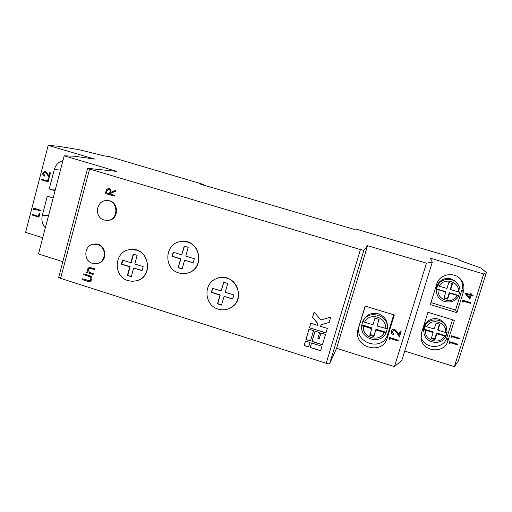 <?xml version="1.0" encoding="UTF-8"?>
<svg xmlns="http://www.w3.org/2000/svg" width="512" height="512" viewBox="0 0 512 512"><rect width="100%" height="100%" fill="white"/><g stroke="black" fill="none" stroke-linecap="round" stroke-linejoin="round"><path stroke-width="0.77" d="M389.85 339.859L389.107 339.072L389.594 337.498L398.374 340.23L398.138 340.998L390.253 338.541L389.85 339.859L389.126 339.002M387.29 337.85L394.323 315.002L365.146 306.035L358.234 328.794C351.974 346.739 382.317 356.333 387.29 337.85L387.68 334.33L393.69 314.81M203.475 185.062L203.629 184.506L200.666 184.237L354.086 229.357L354.816 228.954L357.235 229.459L458.733 259.29L459.91 260.48L480.947 268L486.4 272.55L458.298 361.101L454.342 366.624L483.725 273.958L430.33 258.195L432.314 262.138L401.792 360.48L394.445 366.605L426.477 263.162L367.539 245.696L363.814 250.342L329.626 363.718C329.274 364.019 328.128 363.878 326.189 363.296L60.589 278.362L58.701 277.286M394.445 366.605L336.576 348.288L367.539 245.696M392.198 331.443L393.613 334.054L393.376 334.829L391.565 333.414L391.309 331.123C391.917 329.587 393.05 328.992 394.714 329.344L397.338 332.058L399.027 334.931L400.256 330.944L401.165 331.226L399.36 337.05L396.742 332.595L394.547 330.138L392.205 331.36L392.102 331.891M362.931 321.389C368.403 308.915 389.523 315.27 387.258 328.8L377.043 326.022L379.059 319.437L374.982 318.182L372.973 324.762L364.602 322.163L362.931 321.389L363.11 320.845L362.438 322.477L361.728 325.363L371.757 328.736L369.754 335.302L373.818 336.57L375.827 330.003L386.016 332.922L387.213 328.96M365.28 306.08L359.373 325.523C353.274 343.021 382.835 352.346 387.68 334.33M387.238 328.928L387.424 327.398C387.706 320.794 384.698 316.269 378.413 313.818C370.944 312.275 365.709 314.899 362.694 321.696L362.438 322.477M58.675 277.376L87.59 168.301L116.864 171.418L64.192 155.814L74.234 156.211L94.554 159.066L48.179 145.376L57.811 146.189L78.547 149.568L104.218 155.878L109.933 156.768L203.629 184.506M436.512 289.146L437.632 285.549C441.178 277.837 453.466 277.107 458.016 284.397L455.149 281.082L451.104 278.957C442.349 275.962 433.235 285.37 436.794 293.651L436.512 289.146L445.824 292.083L443.962 298.035L447.674 299.155L449.542 293.197L458.733 295.84L459.578 292.211M450.675 289.587L458.368 291.898C459.987 281.549 443.827 276.749 439.29 286.176L446.95 288.474L448.819 282.509L452.544 283.622L450.675 289.587L450.387 289.075L452.134 283.501M423.91 329.549L425.018 325.99C428.998 317.178 443.718 318.234 446.56 327.597L446.118 326.349C444.749 322.784 442.214 320.384 438.515 319.149C430.714 316.467 422.138 323.686 423.75 331.526L423.91 329.549L433.133 332.608L431.29 338.496L434.976 339.642L436.826 333.741L445.971 336.378L446.822 332.819M437.946 330.17L445.581 332.518C447.181 322.259 431.142 317.37 426.643 326.694L434.253 329.03L436.102 323.13L439.802 324.262L437.946 330.17L437.734 329.421L439.392 324.134M456.838 312.646L430.342 304.608L436.749 284.058C439.456 273.76 455.046 271.149 461.222 280.038C463.872 283.718 464.576 287.712 463.341 292.019L456.838 312.646L455.558 310.061L461.907 289.914L463.341 292.019M430.963 302.605L455.558 310.061M460.486 279.149C462.541 282.547 463.008 286.138 461.907 289.914M421.587 332.691L427.949 312.282L454.406 320.352L447.949 340.832C444.422 354.234 422.317 352.09 421.126 338.336L421.587 332.691M469.856 299.206L464.858 292.922L470.413 294.586L470.701 293.69L471.52 293.933L471.238 294.829L473.094 295.386L472.877 296.083L471.021 295.526L469.856 299.206L464.813 293.056M451.776 337.926L451.104 337.222L451.552 335.802L459.52 338.259L459.302 338.95L452.147 336.742L451.776 337.926L451.117 337.184M454.342 366.624L404.71 351.078M449.914 343.821L449.242 343.117L449.69 341.702L457.651 344.166L457.434 344.851L450.285 342.643L449.914 343.821L449.254 343.078M463.002 302.362L462.323 301.664L462.778 300.23L470.797 302.643L470.573 303.341L463.379 301.171L463.002 302.362L462.33 301.645M53.152 197.99L47.315 196.211L42.278 215.514C41.235 220.154 42.253 224.243 45.344 227.795M62.925 160.646C58.534 161.965 55.648 164.922 54.285 169.523L49.21 188.947L55.456 189.184M227.027 278.182C223.418 277.107 219.891 277.261 216.435 278.63C202.899 283.456 204.192 305.402 218.189 309.114C222.739 310.458 227.04 309.939 231.098 307.558C242.643 301.184 239.942 281.549 227.027 278.182M224.051 296.371L221.555 305.101L217.491 303.821L219.981 295.098L211.354 292.39L212.518 288.282L221.152 290.982L223.654 282.234L227.731 283.501L225.229 292.256L233.901 294.97L232.717 299.091L224.051 296.371L232.774 298.893M187.501 242.054L180.326 241.613C164.499 243.629 163.36 268.941 178.861 272.947C182.003 273.894 185.126 273.875 188.23 272.883C202.522 268.973 201.997 245.715 187.501 242.054M178.157 267.674L180.589 258.963L172.077 256.333L173.216 252.23L181.741 254.854L184.179 246.118L188.205 247.354L185.76 256.096L194.323 258.733L193.165 262.848L184.608 260.205L182.17 268.922L178.157 267.674L180.909 258.88L172.403 256.256L173.498 252.314M231.155 307.52L231.219 307.482C247.706 298.355 233.619 270.63 216.57 278.579L216.499 278.605M114.189 196.147L105.35 193.491L106.522 189.587L108.653 188.288L109.267 188.397C110.899 189.19 111.405 190.522 110.784 192.397L115.782 190.227L115.507 191.251L110.509 193.421L110.323 194.093L114.413 195.322L114.189 196.147M87.526 281.274L82.266 279.597L82.483 278.79L89.715 280.768L91.098 279.219L90.15 276.8L83.603 274.618L83.821 273.805L89.082 275.475C91.238 275.974 92.211 277.306 92.006 279.456L90.035 281.626L89.402 281.696L82.266 279.597M96.992 263.59L97.632 263.462C109.165 261.664 105.792 242.042 94.298 244.109L93.645 244.192C83.93 245.024 82.995 260.864 92.493 263.341L96.992 263.59C106.33 262.221 106.797 246.899 97.555 244.525L93.645 244.192M309.434 327.763L325.965 332.96L327.322 328.442L320.557 326.323L321.005 324.819L329.107 322.477L330.714 317.133L320.781 320.013L314.131 311.981L312.55 317.306L317.965 323.866L317.517 325.37L310.778 323.258L309.434 327.763L325.997 332.851M322.419 344.781L325.517 334.458L320.947 333.024L319.206 338.842L317.875 338.419L319.616 332.602L315.053 331.168L311.981 341.478L322.419 344.781M310.464 340.998L313.536 330.694L308.992 329.261L305.926 339.558L310.464 340.998M310.195 347.462L320.621 350.778L321.971 346.278L311.533 342.976L310.195 347.462L320.659 350.662M308.678 346.982L310.016 342.496L305.478 341.056L304.141 345.536L308.678 346.982M326.189 363.296L360.435 249.562L89.6 169.018L60.589 278.362M107.366 220.403L107.987 220.365C119.744 220.16 119.053 200.186 107.29 200.614L106.662 200.614C96.077 200.045 93.843 217.408 104.141 220.019L107.366 220.403C119.142 220.198 118.451 200.179 106.662 200.614M93.101 274.483L86.726 272.461L86.944 271.648L88.09 272.013L87.507 269.094L89.242 267.347L94.662 268.672L94.445 269.485L89.434 268.205L88.25 269.485L89.331 272.269L93.318 273.67L93.101 274.483M136.89 280.698L136.986 280.672C155.085 276.205 147.891 245.606 129.67 249.613L129.574 249.632M188.307 272.858L188.384 272.832C206.483 267.776 198.835 237.472 180.486 241.587L180.41 241.6M49.21 188.947L55.053 190.72M48.115 181.843L41.248 179.77L41.414 179.117L47.584 180.979L48.314 178.182L49.018 178.394L48.115 181.843M38.912 217.146L32.083 215.034L32.256 214.387L38.381 216.282L39.104 213.504L39.808 213.722L38.912 217.146M42.739 237.741L25.6 232.371L48.179 145.376M34.106 210.163L33.517 209.523L33.862 208.192L40.698 210.298L40.531 210.944L34.394 209.05L34.106 210.163M43.494 173.299L44.646 175.462L44.474 176.115C43.117 175.578 42.56 174.554 42.803 173.056L45.414 171.469L47.501 173.683L48.864 176.058L49.747 172.666L50.451 172.883L49.165 177.83L47.053 174.15L45.299 172.141L43.494 173.299M486.4 272.55L483.725 273.958M432.314 262.138L426.477 263.162M336.576 348.288L329.626 363.718M62.842 261.664L38.496 253.958L64.192 155.814M360.435 249.562L363.814 250.342M87.59 168.301L89.6 169.018M38.931 217.082L32.083 215.034M32.288 215.027L32.442 214.445M39.29 213.562L38.381 216.282M34.15 209.99L33.517 209.523M33.722 209.517L34.054 208.25M40.544 210.88L34.394 209.05M48.128 181.798L41.248 179.77M41.446 179.782L41.606 179.174M48.499 178.234L47.584 180.979M44.486 176.064L43.309 175.104L42.803 173.056M43.002 173.069L45.088 171.398M49.933 172.723L48.864 176.058M49.222 177.606L47.053 174.15M47.251 174.163L45.299 172.141M45.498 172.154L45.126 172.096M457.594 344.147L457.434 344.851M457.402 344.768L450.285 342.643M450.259 342.56L449.888 343.738M459.469 338.24L459.302 338.95M459.27 338.867L452.147 336.742M452.122 336.666L451.744 337.843M470.739 302.63L470.573 303.341M470.534 303.283L463.379 301.171M463.341 301.114L462.963 302.304M471.469 293.92L471.238 294.829M473.037 295.366L472.877 296.083M472.832 296.026L471.021 295.526M470.976 295.469L469.811 299.149M470.195 295.277L466.669 294.182L469.466 297.594L470.195 295.277L466.707 294.234M305.517 341.069L304.218 345.434L308.717 346.867M311.565 342.982L310.259 347.354M309.024 329.274L305.997 339.456L310.496 340.883M315.091 331.181L312.045 341.376L322.451 344.672M320.973 333.03L319.206 338.842M310.816 323.27L309.504 327.667M314.163 312.013L312.614 317.222L318.022 323.776L317.517 325.37M321.005 324.819L329.133 322.4M82.49 279.546L82.675 278.848M89.818 280.736L91.098 279.219M91.315 279.162L90.15 276.8M90.368 276.749L83.603 274.618M83.827 274.566L84.013 273.869M90.144 281.594L89.402 281.696M89.619 281.645L87.744 281.216M93.126 274.374L86.726 272.461M86.944 272.416L87.136 271.712M87.507 269.094L88.09 272.013M87.725 269.05L89.35 267.328M94.477 269.382L89.965 268.173M90.182 268.128L89.542 268.186M114.202 196.096L105.35 193.491M105.555 193.498L106.522 189.587M106.733 189.6L108.755 188.294M115.75 190.336L110.784 192.397M109.248 189.235L108.71 189.171L106.938 191.206L106.477 192.934L109.626 193.824L110.093 192.141C110.611 190.842 110.33 189.875 109.248 189.235L108.813 189.178M109.421 193.818L109.888 192.134C110.406 190.835 110.125 189.862 109.043 189.229M128.09 280.627L132.448 281.331L136.794 280.723C151.123 277.293 150.886 253.805 136.448 250.106L129.478 249.645C113.958 251.565 112.877 276.634 128.09 280.627M131.373 276.448L127.386 275.418L131.315 276.653L133.677 268.038L142.112 270.477M127.386 275.418L129.741 266.81L121.395 264.192L122.496 260.141L130.848 262.752L133.21 254.118L137.152 255.341L134.784 263.981L143.174 266.605L142.054 270.669L133.677 268.038M181.741 254.854L184.454 246.202M182.221 268.742L178.477 267.578M193.21 262.682L184.608 260.205M180.909 258.88L180.589 258.963M172.403 256.256L172.077 256.333M221.152 290.982L223.859 282.298M221.613 304.89L217.754 303.674L220.243 294.963L211.622 292.262L212.736 288.352M130.848 262.752L131.232 262.662L133.542 254.221M127.776 275.315L130.125 266.714L121.792 264.102L122.842 260.25M121.792 264.102L121.395 264.192M129.741 266.81L130.125 266.714M452.499 319.77L446.88 337.6C443.654 349.888 423.654 349.146 420.998 336.736M426.643 326.694L425.018 325.99M423.821 329.03L432.954 331.84L433.133 332.608M447.104 332.794L446.56 327.597L447.104 332.794L445.581 332.518M431.501 337.818L434.784 338.835L436.621 332.973L445.798 335.802M436.621 332.973L436.826 333.741M434.784 338.835L434.976 339.642M439.29 286.176L437.632 285.549M436.371 288.794L445.568 291.552L445.824 292.083M459.872 292.23C460.218 289.408 459.597 286.797 458.016 284.397C459.597 286.797 460.218 289.402 459.872 292.218L458.368 291.898M458.733 295.84L458.733 295.827C454.662 304.646 440.122 303.744 437.139 294.573C440.122 303.757 454.688 304.659 458.739 295.84M444.096 297.587L447.405 298.586L449.261 292.666L458.502 295.437M449.261 292.666L449.542 293.197M447.405 298.586L447.674 299.155M370.016 334.451L374.003 335.693L376 329.171L386.093 332.307M376 329.171L375.827 330.003M374.003 335.693L373.818 336.57M361.914 324.794L371.955 327.917L371.757 328.736M377.043 326.022L378.982 319.418M398.355 340.224L398.138 340.998M398.144 340.909L390.253 338.541M390.266 338.451L389.856 339.763M393.594 334.048L393.376 334.829M393.382 334.739L391.744 333.587L391.187 331.712M401.139 331.213L399.36 337.05M399.366 336.96L396.742 332.595M396.749 332.506L394.547 330.138M394.554 330.054L392.205 331.36M363.392 326.138C361.69 337.478 379.245 342.995 384.23 332.614M445.952 336.39C441.504 346.042 425.178 343.334 423.962 332.813C425.171 343.36 441.542 346.067 445.971 336.378M48.621 215.283L42.278 215.514M60.454 170.099L54.285 169.523M446.88 337.6L447.949 340.832M425.53 330.259C423.942 340.454 439.891 345.414 444.461 336.096M438.163 289.779C436.557 300.064 452.621 304.934 457.229 295.507M359.373 325.523L358.234 328.794M385.453 328.634C387.168 317.203 369.504 311.782 364.602 322.163M361.728 325.363C359.328 338.829 380.39 345.459 386.016 332.922"/></g></svg>
